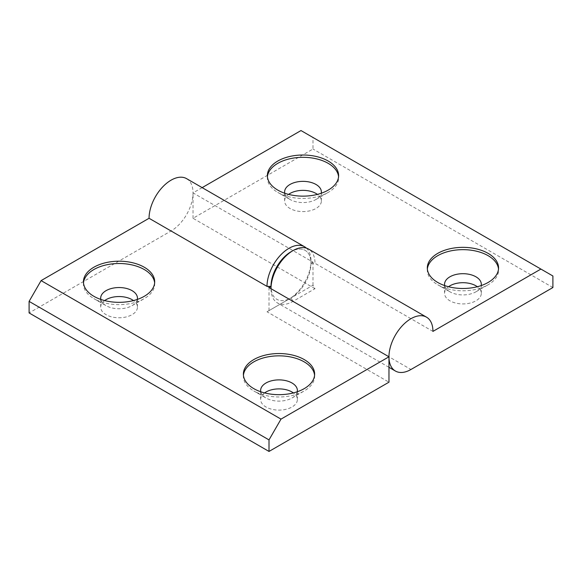 <?xml version="1.0" encoding="UTF-8"?>
<svg xmlns="http://www.w3.org/2000/svg" width="582" height="582" viewBox="0 0 582 582"><rect width="100%" height="100%" fill="white"/><g stroke="black" fill="none" stroke-linecap="round" stroke-linejoin="round"><path stroke-width="0.44" stroke-dasharray="2.91 2.18" d="M271.008 288.694A31.101 17.955 120 0 0 277.447 302.931A31.101 17.955 120 0 0 293.001 301.389L314.993 288.694L312.992 285.231L291 297.926A28.271 16.325 120 0 0 310.992 263.297A28.271 16.325 120 0 0 291 251.759A28.271 16.325 -60 0 1 310.992 263.297L314.993 263.297A31.101 17.955 120 0 0 308.547 249.06M427.363 269.066A35.626 20.566 0 0 0 427.312 270.223A35.626 20.566 0 0 0 437.744 284.765L437.744 284.765A35.626 20.566 0 0 0 488.123 284.765A35.626 20.566 0 0 0 498.556 270.223A35.626 20.566 0 0 0 498.505 269.066M444.692 285.58A18.377 10.607 0 0 0 449.937 291.808L437.744 284.765L449.937 291.808A18.377 10.607 0 0 0 475.931 291.808A18.377 10.607 0 0 0 481.176 285.58M448.526 286.722A18.377 10.607 0 0 0 444.553 293.306A18.377 10.607 0 0 0 449.937 300.814A18.377 10.607 0 0 0 469.965 303.113A18.377 10.607 0 0 0 481.314 293.306A18.377 10.607 0 0 0 477.349 286.722M267.429 176.732A35.626 20.566 0 0 0 267.371 177.881A35.626 20.566 0 0 0 277.803 192.424L277.803 192.424A35.626 20.566 0 0 0 328.19 192.424A35.626 20.566 0 0 0 338.622 177.881A35.626 20.566 0 0 0 338.564 176.732M284.751 193.239A18.377 10.607 0 0 0 290.003 199.466L277.803 192.424L290.003 199.466A18.377 10.607 0 0 0 315.99 199.466A18.377 10.607 0 0 0 321.242 193.239M288.585 194.388A18.377 10.607 0 0 0 284.62 200.972A18.377 10.607 0 0 0 290.003 208.472A18.377 10.607 0 0 0 310.031 210.771A18.377 10.607 0 0 0 321.373 200.972A18.377 10.607 0 0 0 317.408 194.388M432.943 331.398L314.993 263.297M314.993 288.694L193.035 218.279L312.992 149.028L312.992 137.483L300.996 130.557M552.9 287.537L312.992 149.028M552.9 275.992L312.992 137.483M202.15 187.63L193.035 192.889L312.992 262.14L310.992 263.297L310.992 260.991A31.101 17.955 -60 0 1 288.999 299.083L267.007 311.777L388.965 382.185M193.035 218.279L193.035 192.889M312.992 285.231L312.992 262.14M267.007 311.777L291 297.926A28.271 16.325 -60 0 1 271.008 286.38M100.824 299.432A18.377 10.607 -0 0 0 106.07 305.659L93.877 298.617A35.626 20.566 -0 0 0 144.256 298.617A35.626 20.566 -0 0 0 154.688 284.074A35.626 20.566 -0 0 0 154.637 282.917M83.495 282.917A35.626 20.566 -0 0 0 83.444 284.074A35.626 20.566 -0 0 0 93.877 298.617L106.07 305.659A18.377 10.607 -0 0 0 132.063 305.659A18.377 10.607 -0 0 0 137.308 299.432M104.651 300.574A18.377 10.607 -0 0 0 100.686 307.158A18.377 10.607 -0 0 0 106.07 314.666A18.377 10.607 -0 0 0 126.098 316.964A18.377 10.607 -0 0 0 137.447 307.158A18.377 10.607 -0 0 0 133.474 300.574M260.758 391.773A18.377 10.607 -0 0 0 266.01 398.001L253.817 390.959A35.626 20.566 -0 0 0 304.197 390.959A35.626 20.566 -0 0 0 314.629 376.416A35.626 20.566 -0 0 0 314.571 375.259M243.436 375.259A35.626 20.566 -0 0 0 243.378 376.416A35.626 20.566 -0 0 0 253.81 390.959L266.01 398.001A18.377 10.607 -0 0 0 291.997 398.001A18.377 10.607 -0 0 0 297.249 391.773M264.592 392.915A18.377 10.607 -0 0 0 260.627 399.499A18.377 10.607 -0 0 0 266.01 407A18.377 10.607 -0 0 0 286.038 409.299A18.377 10.607 -0 0 0 297.38 399.499A18.377 10.607 -0 0 0 293.415 392.915M306.423 248.128A31.101 17.955 -60 0 1 310.992 260.991M186.596 178.652A31.101 17.955 -60 0 1 191.362 203.576A31.101 17.955 -60 0 1 171.043 230.981L29.1 312.934M269.008 310.621L269.008 287.537M291 297.926L288.999 299.083L291 297.926L293.001 301.389L410.957 369.49M171.043 230.981L288.999 299.083M427.312 270.223L427.312 267.916M444.553 293.306L444.553 284.307M267.371 177.881L267.371 175.575M284.62 200.972L284.62 191.965M388.965 367.307L277.447 302.931M321.373 200.972L321.373 191.965M315.99 199.466L328.19 192.424M338.622 177.881L338.622 175.575M481.314 293.306L481.314 284.307M475.931 291.808L488.123 284.765M498.556 270.223L498.556 267.916M154.688 284.074L154.688 281.768M132.063 305.659L144.256 298.617M137.447 307.158L137.447 298.159M314.629 376.416L314.629 374.102M291.997 398.001L304.197 390.959M297.38 399.499L297.38 390.493M260.627 399.499L260.627 390.493M243.378 376.416L243.378 374.102M100.686 307.158L100.686 298.159M83.444 284.074L83.444 281.768"/><path stroke-width="0.87" d="M426.504 317.161A31.101 17.955 120 0 0 395.404 335.116A31.101 17.955 120 0 0 395.404 371.032A31.101 17.955 120 0 0 410.957 369.49L552.9 287.537L552.9 275.992L540.904 269.066L432.943 331.398A31.101 17.955 120 0 0 426.504 317.161L308.547 249.06A31.101 17.955 120 0 0 293.001 250.602L291 251.759L293.001 250.602A31.101 17.955 120 0 0 271.008 288.694L271.008 286.38A28.271 16.325 -60 0 1 291 251.759L291 251.759A28.271 16.325 120 0 0 271.008 286.38L267.007 286.38A31.101 17.955 -60 0 1 288.999 248.296A31.101 17.955 -60 0 1 304.553 246.753A31.101 17.955 -60 0 1 306.423 248.128M488.123 253.374A35.626 20.566 0 0 0 449.304 248.914A35.626 20.566 0 0 0 427.312 267.916A35.626 20.566 0 0 0 437.744 282.459A35.626 20.566 0 0 0 476.571 286.919A35.626 20.566 0 0 0 498.556 267.916A35.626 20.566 0 0 0 488.123 253.374M498.505 269.066A35.626 20.566 0 0 0 488.123 255.68A35.626 20.566 0 0 0 450.228 251.009A35.626 20.566 0 0 0 427.363 269.066M481.176 285.58A18.377 10.607 0 0 0 481.314 284.307A18.377 10.607 0 0 0 475.931 276.799A18.377 10.607 0 0 0 455.902 274.5A18.377 10.607 0 0 0 444.553 284.307A18.377 10.607 0 0 0 444.692 285.58M477.349 286.722A18.377 10.607 0 0 0 475.931 285.806A18.377 10.607 0 0 0 448.526 286.722M328.183 161.032A35.626 20.566 0 0 0 289.363 156.573A35.626 20.566 0 0 0 267.371 175.575A35.626 20.566 0 0 0 277.803 190.118A35.626 20.566 0 0 0 316.63 194.577A35.626 20.566 0 0 0 338.622 175.575A35.626 20.566 0 0 0 328.183 161.032M338.564 176.732A35.626 20.566 0 0 0 328.183 163.338A35.626 20.566 0 0 0 290.294 158.668A35.626 20.566 0 0 0 267.429 176.732M321.242 193.239A18.377 10.607 0 0 0 321.373 191.965A18.377 10.607 0 0 0 315.99 184.465A18.377 10.607 0 0 0 295.962 182.166A18.377 10.607 0 0 0 284.62 191.965A18.377 10.607 0 0 0 284.751 193.239M317.408 194.388A18.377 10.607 0 0 0 315.99 193.464A18.377 10.607 0 0 0 288.585 194.388M540.904 269.066L300.996 130.557L202.15 187.63M93.877 296.311A35.626 20.566 -0 0 0 132.696 300.77A35.626 20.566 -0 0 0 154.688 281.768A35.626 20.566 -0 0 0 144.256 267.225A35.626 20.566 -0 0 0 105.429 262.766A35.626 20.566 -0 0 0 83.444 281.768A35.626 20.566 -0 0 0 93.877 296.311M154.637 282.917A35.626 20.566 -0 0 0 144.256 269.531A35.626 20.566 -0 0 0 106.361 264.861A35.626 20.566 -0 0 0 83.495 282.917M137.308 299.432A18.377 10.607 -0 0 0 137.447 298.159A18.377 10.607 -0 0 0 132.063 290.651A18.377 10.607 -0 0 0 112.035 288.352A18.377 10.607 -0 0 0 100.686 298.159A18.377 10.607 -0 0 0 100.824 299.432M133.474 300.574A18.377 10.607 -0 0 0 132.063 299.657A18.377 10.607 -0 0 0 104.651 300.574M253.817 388.652A35.626 20.566 -0 0 0 292.637 393.105A35.626 20.566 -0 0 0 314.629 374.102A35.626 20.566 -0 0 0 304.197 359.56A35.626 20.566 -0 0 0 265.37 355.107A35.626 20.566 -0 0 0 243.378 374.102A35.626 20.566 -0 0 0 253.817 388.652M314.571 375.259A35.626 20.566 -0 0 0 304.197 361.873A35.626 20.566 -0 0 0 266.301 357.195A35.626 20.566 -0 0 0 243.436 375.259M297.249 391.773A18.377 10.607 -0 0 0 297.38 390.493A18.377 10.607 -0 0 0 291.997 382.992A18.377 10.607 -0 0 0 271.969 380.693A18.377 10.607 -0 0 0 260.627 390.493A18.377 10.607 -0 0 0 260.758 391.773M293.415 392.915A18.377 10.607 -0 0 0 291.997 391.999A18.377 10.607 -0 0 0 264.592 392.915M269.008 451.443L269.008 439.897L281.004 419.12L388.965 356.795L388.965 382.185L269.008 451.443L29.1 312.934L29.1 301.389L41.096 280.611L149.057 218.279L267.007 286.38M149.057 218.279A31.101 17.955 -60 0 1 162.633 186.982A31.101 17.955 -60 0 1 186.596 178.652L304.553 246.753M29.1 301.389L269.008 439.897M41.096 280.611L281.004 419.12M388.965 356.795L269.008 287.537L271.008 286.38M395.404 371.032L388.965 367.307"/></g></svg>
